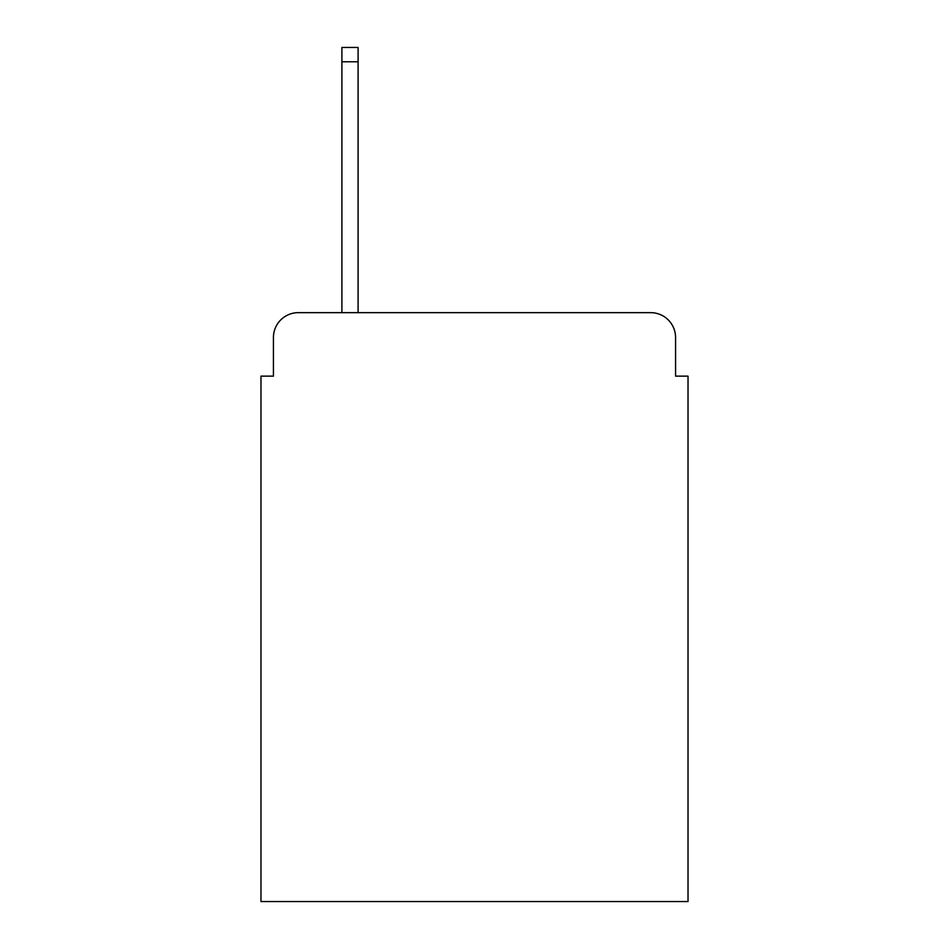 <?xml version="1.0" encoding="UTF-8"?>
<svg xmlns="http://www.w3.org/2000/svg" width="949" height="949" viewBox="0 0 949 949"><rect width="100%" height="100%" fill="white"/><g stroke="black" fill="none" stroke-linecap="round" stroke-linejoin="round"><path stroke-width="1.42" d="M273.431 337.547L273.431 376.136L273.431 337.547A24.899 24.899 0 0 1 298.33 312.648L341.901 312.648L341.901 47.45L358.093 47.45L358.093 312.648L650.67 312.648L298.33 312.648M675.569 376.136L675.569 337.547L675.569 376.136L688.025 376.136L688.025 901.55L260.975 901.55L260.975 376.136L273.431 376.136M675.569 337.547A24.899 24.899 0 0 0 650.67 312.648M341.901 61.768L358.093 61.768"/></g></svg>
